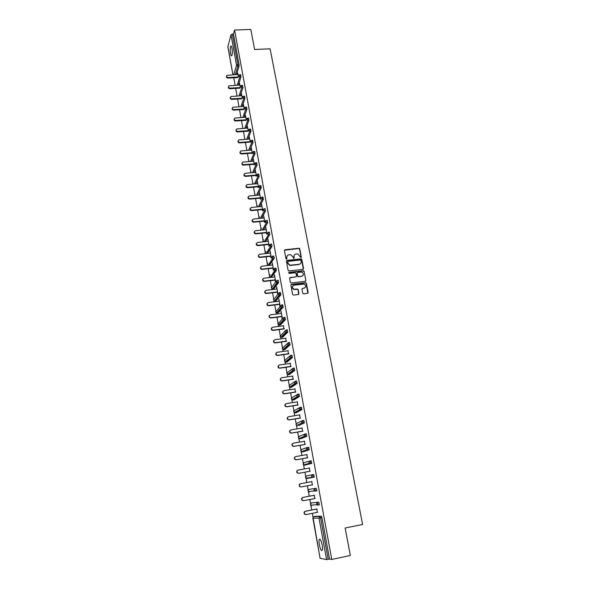 <?xml version="1.0" encoding="UTF-8"?>
<svg xmlns="http://www.w3.org/2000/svg" width="589" height="589" viewBox="0 0 589 589"><rect width="100%" height="100%" fill="white"/><g stroke="black" fill="none" stroke-linecap="round" stroke-linejoin="round"><path stroke-width="0.88" d="M300.905 257.57L301.34 256.981L299.801 248.926L299.05 248.256L285.061 249.758L284.435 250.605L285.945 258.704L286.585 259.175L286.828 257.533C286.703 256.031 287.373 255.133 288.846 254.816L290.598 254.691L292.924 256.848L293.624 258.372L294.198 257.776L293.999 256.73C293.874 255.236 294.537 254.338 296.002 254.028L297.725 253.903L300.905 257.57M301.134 257.489L299.61 249.184L298.866 248.506L284.472 250.2M286.836 259.079L286.828 257.533M293.999 258.284L293.999 256.73M322.183 545.039C321.145 540.4 320.166 538.545 319.238 539.472C318.87 540.474 318.899 542.219 319.326 544.7C320.35 549.331 321.336 551.194 322.279 550.288C322.639 549.279 322.61 547.527 322.183 545.039M231.992 48.327C231.58 46.288 231.146 45.574 230.682 46.185C230.108 47.768 230.056 50.212 230.535 53.511C230.94 55.557 231.381 56.272 231.845 55.66C232.419 54.085 232.471 51.641 231.992 48.327M302.687 293.167L303.607 293.845L307.517 293.359L308.143 292.49L306.39 283.346L305.743 282.683L291.526 284.347L290.892 285.216L292.608 294.412L293.536 295.096L298.284 294.507L298.917 293.631L298.174 289.7L297.548 289.037L294.088 289.243C291.879 287.719 291.894 286.357 294.117 285.15L304.049 284.082C306.309 285.569 306.324 286.939 304.093 288.183L302.569 288.367L301.936 289.236L302.687 293.167M234.577 30.046L250.818 29.45L254.61 49.483L270.108 48.821L362.61 524.46L345.132 528.016L350.33 555.486L331.769 559.44L234.577 30.046L233.472 34.037L232.287 34.081L237.86 64.621L239.053 64.562L233.472 34.037M302.93 269.364L303.549 268.51L301.826 259.506L301.112 258.836L287.049 260.39L286.416 261.244L288.109 270.299L288.779 270.969L302.93 269.364M304.101 271.382L305.838 280.452L305.212 281.321L291.268 282.992L290.348 282.308L289.619 278.398L290.252 277.529L295.914 276.867L296.539 275.998L296.053 273.421L295.383 272.751L289.066 273.421L289.044 272.354L303.416 270.712L304.101 271.382L305.838 280.452M227.884 46.715L231.006 34.758L232.287 34.081M331.769 559.44L329.531 559.049L326.556 559.543L320.121 558.335M313.024 517.164L312.332 513.336M311.728 510L310.859 505.156M310.558 503.514L309.836 499.501M309.247 496.218L308.415 491.616M308.121 489.974L307.362 485.785M306.781 482.546L305.993 478.187M305.698 476.545L304.911 472.187M304.329 468.962L303.593 464.868M303.291 463.219L302.481 458.706M301.899 455.488L301.207 451.66L303.445 451.726M300.905 449.996L300.066 445.336M299.484 442.118L298.844 438.555L301.06 438.606M298.542 436.876L297.673 432.068M297.092 428.851L296.495 425.53M296.193 423.859L295.295 418.904M294.721 415.694L294.161 412.609M293.859 410.945L292.947 405.843M292.365 402.64L291.849 399.784M291.548 398.127L290.605 392.892M290.031 389.69L289.552 387.061M289.258 385.412L288.286 380.038M287.712 376.842L287.277 374.435M286.983 372.793L285.989 367.278M285.415 364.09L285.017 361.904M284.723 360.269L283.707 354.622M283.132 351.442L282.772 349.468M282.484 347.849L281.439 342.062M280.865 338.881L280.548 337.129M280.254 335.516L279.193 329.604M278.619 326.424L278.339 324.885M278.052 323.273L276.963 317.235M276.388 314.062L276.145 312.73M275.858 311.125L274.746 304.962M274.172 301.796L273.973 300.67M273.686 299.072L272.552 292.785M271.978 289.626L271.809 288.698M271.522 287.108L270.366 280.695M269.799 277.544L269.666 276.815M269.379 275.232L268.201 268.702M267.634 265.551L267.539 265.021M267.259 263.445L266.059 256.797M265.146 251.739L263.924 244.98M263.047 240.128L261.81 233.251M260.971 228.598L259.712 221.611M258.91 217.15L257.629 210.052M256.856 205.789L255.56 198.589M254.823 194.51L253.506 187.199M252.806 183.312L251.466 175.897M250.796 172.202L249.441 164.677M248.808 161.158L247.432 153.538M246.828 150.202L245.436 142.479M244.869 139.321L243.456 131.502M242.896 128.409L241.49 120.605M240.93 117.52L239.539 109.782M238.979 106.705L237.603 99.04M237.043 95.963L235.674 88.372M235.121 85.302L233.767 77.785M237.72 73.088L238.331 76.452M237.441 73.102L237.691 74.486M315.13 516.295L321.358 516.214L321.94 517.569L320.6 517.834L328.176 559.336M329.531 559.049L321.94 517.569M239.053 64.562L239.06 66.182L236.476 74.545M310.521 503.588L310.764 505.163L310.403 504.449L311.39 502.91L318.789 502.189L319.385 504.78L318.701 504.913M318.082 504.957L317.147 505.016M308.062 490.085L308.341 491.631L307.966 490.902L308.945 489.378L316.249 488.281L316.83 490.851L314.305 490.851L315.402 491.197M305.625 476.685L305.934 478.202L305.536 477.458L306.516 475.949L313.723 474.484L314.209 477.127L306.987 478.526L314.209 477.127M309.917 461.032L311.22 460.804L311.699 463.425L304.572 465.185L311.699 463.425M307.451 447.456L308.739 447.228L309.218 449.827L303.468 451.726M304.999 433.983L306.28 433.762L306.751 436.346L301.089 438.599M302.577 420.62L303.836 420.406L304.373 422.88L298.689 425.589M300.162 407.36L301.413 407.161L301.943 409.613L296.341 412.668M297.776 394.21L299.006 394.012L299.536 396.456L294.014 399.85M295.406 381.157L296.62 380.973L297.143 383.395L291.702 387.128M293.05 368.213L294.257 368.037L294.765 370.444L289.405 374.501M290.716 355.373L291.908 355.204L292.409 357.589L287.13 361.977M288.404 342.629L289.582 342.467L290.075 344.837L284.87 349.549M286.107 329.987L287.27 329.825L287.756 332.189L282.624 337.21M282.264 336.267L282.205 335.892M283.824 317.442L284.98 317.294L285.451 319.636L280.401 324.966M280.047 324.053L279.989 323.611M281.564 304.992L282.705 304.852L283.169 307.186L278.192 312.811M277.853 311.92L277.794 311.434M279.319 292.645L280.445 292.505L280.909 294.824L275.998 300.751M275.674 299.889L275.608 299.352M277.088 280.386L278.207 280.254L278.656 282.565L273.826 288.787M273.502 287.888L273.443 287.373M274.879 268.223L275.983 268.098L276.425 270.395L271.669 276.904M271.345 275.947L271.301 275.49M272.685 256.156L273.775 256.031L274.216 258.321L269.526 265.109M269.202 264.1L269.166 263.71M270.506 244.177L271.588 244.06L272.015 246.335L267.524 253.425M268.341 232.287L269.416 232.176L269.836 234.444L265.551 241.608M266.199 220.492L267.259 220.389L267.678 222.635L263.563 229.879M264.071 208.778L265.116 208.683L265.529 210.928L261.582 218.239M261.95 197.153L262.996 197.057L263.401 199.288L259.609 206.687M259.845 185.609L260.89 185.52L261.288 187.744L257.636 195.224M257.754 174.153L258.799 174.064L259.189 176.28L255.67 183.849M255.685 162.785L256.73 162.697L257.113 164.905L253.704 172.555M253.623 151.498L254.669 151.417L255.044 153.611L251.753 161.342M251.584 140.292L252.622 140.211L252.998 142.405L249.81 150.217M249.552 129.168L250.597 129.094L250.958 131.273L247.881 139.166M247.542 118.124L248.58 118.058L248.941 120.23L245.952 128.203M245.547 107.161L246.585 107.095L246.938 109.267L244.037 117.314M243.559 96.272L244.597 96.213L244.943 98.378L242.131 106.506M241.586 85.471L242.624 85.412L242.97 87.57L240.238 95.779M239.635 74.744L240.673 74.685L241.004 76.835L238.354 85.125M240.283 87.179L239.539 83.071L239.613 85.059M242.248 97.973L241.475 93.703L241.549 95.705M244.229 108.855L243.419 104.408L243.5 106.425M246.224 119.81L245.385 115.194L245.466 117.226M248.234 130.846L247.358 126.053L247.439 128.1M250.259 141.964L249.353 136.994L249.434 139.056M252.298 153.162L251.356 148.016L251.444 150.092M252.004 153.192L252.092 153.648M254.345 164.441L253.38 159.111L253.461 161.209M254.028 164.309L254.139 164.92M256.414 175.809L255.412 170.295L255.501 172.408M256.068 175.515L256.208 176.273M258.497 187.258L257.459 181.552L257.555 183.68M258.122 186.794L258.284 187.707M260.603 198.795L259.528 192.897L259.616 195.047M260.183 198.162L260.382 199.229M262.716 210.413L261.604 204.331L261.7 206.489M262.267 209.61L262.495 210.84M264.844 222.127L263.703 215.846L263.798 218.026M264.365 221.147L264.616 222.532M266.994 233.921L265.816 227.442L265.911 229.636M266.478 232.773L266.765 234.312M269.158 245.812L267.943 239.127L268.039 241.343M268.613 244.479L268.923 246.187M271.338 257.791L270.086 250.907L270.189 253.137M270.756 256.274L271.095 258.151M273.532 269.858L272.243 262.768L272.346 265.013M272.921 268.164L273.289 270.204M275.748 282.013L274.415 274.717L274.526 276.985M275.1 280.136L275.497 282.345M277.956 294.139L276.609 286.762L276.72 289.052M277.294 292.203L277.699 294.456M280.173 306.332L278.818 298.895L278.928 301.2M279.503 304.358L279.915 306.633M282.411 318.62L281.041 311.125L281.159 313.451M281.733 316.61L282.146 318.899M283.979 328.957L283.405 325.791M286.239 341.399L285.665 338.226M288.522 353.937L287.94 350.757M290.819 366.572L290.237 363.384M293.138 379.301L292.556 376.113M295.472 392.134L294.89 388.939M297.82 405.063L297.239 401.867M300.191 418.102L299.61 414.899M302.584 431.236L302.002 428.034M304.992 444.481L304.41 441.271M307.421 457.83L306.832 454.612M309.866 471.281L309.284 468.064M312.332 484.857L311.75 481.618M314.828 498.552L314.231 495.268M317.338 512.356L316.735 509.021M294.309 255.059L293.823 256.981M287.123 255.884L286.652 257.776M303.298 269.217L301.634 259.749L300.92 259.079L286.46 260.817M300.913 260.463L300.272 259.992L288.102 261.369L287.66 261.965L287.866 263.069L290.09 265.219L299.131 264.292C300.596 263.975 301.259 263.062 301.126 261.568L300.913 260.463M300.589 263.555L298.94 264.535L289.906 265.462L287.69 263.312L287.484 262.208M305.566 281.181L305.647 280.681M296.289 276.705L289.678 277.927M303.909 271.617L302.996 270.94L288.625 272.678M301.767 276.175C304.02 274.886 303.968 273.524 301.627 272.081L297.762 272.435L297.136 273.296L297.629 275.873L298.292 276.543L301.575 276.403L302.93 275.608M297.202 272.825L297.136 273.296M301.575 276.403L298.1 276.771L297.438 276.101L296.952 273.532M305.22 287.653L302.017 288.728M292.748 285.952C291.805 287.469 292.196 288.639 293.904 289.464L294.898 289.302M298.645 294.36L297.99 289.921L297.364 289.258L294.714 289.523M307.856 293.234L306.199 283.574L305.551 282.904L290.959 284.73M237.971 74.472L226.92 75.311C226.264 76.46 226.684 77.188 228.171 77.505L228.002 78.079C226.691 77.881 226.213 77.225 226.551 76.121M228.002 78.079L237.985 77.564M228.171 77.505L238.17 76.99M239.9 85.044L228.849 85.891C228.142 87.054 228.547 87.798 230.071 88.129L229.894 88.696C228.576 88.49 228.098 87.835 228.444 86.716M229.894 88.696L239.973 88.136M230.071 88.129L240.157 87.57M241.836 95.683L230.792 96.537C230.027 97.715 230.424 98.473 231.978 98.827L231.801 99.386C230.476 99.18 229.997 98.518 230.351 97.391M231.801 99.386L241.976 98.783M231.978 98.827L242.167 98.23M243.787 106.41L232.765 107.272C231.926 108.45 232.309 109.23 233.899 109.606L233.723 110.15C232.39 109.944 231.904 109.274 232.272 108.14M233.723 110.15L244.001 109.51M233.899 109.606L244.192 108.965M245.753 117.204L234.746 118.072C233.848 119.265 234.208 120.06 235.843 120.458L235.659 120.988C234.319 120.789 233.833 120.112 234.201 118.963M235.659 120.988L246.04 120.303M235.843 120.458L246.217 119.781M247.733 128.078L236.749 128.962C235.777 130.154 236.123 130.964 237.794 131.391L237.61 131.914C236.255 131.708 235.769 131.023 236.152 129.86M237.61 131.914L248.102 131.185M237.794 131.391L248.205 130.67M249.721 139.033L238.773 139.924C237.72 141.117 238.044 141.949 239.76 142.405L239.568 142.913C238.206 142.707 237.72 142.015 238.111 140.845M239.568 142.913L250.185 142.133M239.76 142.405L250.2 141.647M251.731 150.07L240.82 150.968C239.679 152.161 239.981 153.007 241.74 153.501L241.549 153.994C240.172 153.788 239.686 153.088 240.091 151.903M241.549 153.994L252.291 153.169M241.74 153.501L252.21 152.698M253.756 161.187L242.882 162.093C241.652 163.286 241.932 164.14 243.736 164.67L243.537 165.148C242.153 164.949 241.667 164.243 242.086 163.043M243.537 165.148L254.323 164.287M243.736 164.67L254.234 163.83M255.795 172.378L244.965 173.306C243.64 174.484 243.898 175.353 245.746 175.927L245.547 176.391C244.148 176.185 243.662 175.478 244.089 174.256M245.547 176.391L256.355 175.485M245.746 175.927L256.281 175.051M257.842 183.658L247.071 184.607C245.642 185.763 245.878 186.654 247.77 187.265L247.564 187.722C246.15 187.508 245.672 186.794 246.114 185.557M247.564 187.722L258.409 186.772M247.77 187.265L258.335 186.345M259.911 195.018L249.191 195.99C247.667 197.124 247.873 198.029 249.81 198.692L249.603 199.126C248.175 198.92 247.689 198.191 248.153 196.94M249.603 199.126L260.478 198.14M249.81 198.692L260.404 197.727M261.995 206.467L251.334 207.468C249.707 208.572 249.883 209.485 251.864 210.199L251.65 210.626C250.207 210.406 249.729 209.669 250.215 208.403M251.65 210.626L262.561 209.588M251.864 210.199L262.495 209.191M264.093 217.996L253.439 219.034C251.775 220.087 251.923 221.008 253.859 221.803L253.645 222.208C252.232 221.943 251.775 221.192 252.283 219.955M253.719 222.2L264.66 221.118M253.933 221.795L264.594 220.742M266.206 229.607L255.523 230.697C253.874 231.705 253.984 232.633 255.854 233.48L255.633 233.877C254.264 233.553 253.844 232.788 254.374 231.587M255.803 233.87L266.78 232.743M256.016 233.472L266.714 232.375M268.341 241.313L257.614 242.447C255.987 243.412 256.068 244.347 257.864 245.245L257.643 245.628C256.311 245.245 255.928 244.472 256.487 243.309M257.894 245.62L268.908 244.45M258.115 245.245L268.849 244.104M270.484 253.101L259.727 254.279C258.115 255.206 258.173 256.149 259.889 257.099L259.668 257.459C258.38 257.025 258.026 256.244 258.608 255.111M260.007 257.467L271.058 256.244M260.235 257.099L270.999 255.913M272.648 264.984L261.862 266.206C260.264 267.097 260.286 268.039 261.936 269.033L262.142 269.394L261.707 269.379C260.463 268.893 260.147 268.105 260.758 267.001M262.142 269.394L273.215 268.128M262.363 269.048L273.163 267.811M274.827 276.955L264.005 278.222C262.429 279.076 262.429 280.018 263.997 281.056L264.513 281.086L264.284 281.417L263.769 281.387C262.561 280.857 262.282 280.055 262.915 278.987M264.284 281.417L275.394 280.099M264.513 281.086L275.343 279.804M277.021 289.015L266.162 290.325C264.608 291.15 264.579 292.1 266.081 293.167L266.677 293.212L265.845 293.484C264.682 292.902 264.439 292.092 265.102 291.054M266.442 293.528L277.596 292.166M266.677 293.212L277.544 291.886M279.23 301.163L268.341 302.525C266.81 303.32 266.758 304.27 268.186 305.367L268.864 305.433L267.951 305.669C266.824 305.043 266.611 304.226 267.303 303.217M268.621 305.735L279.804 304.322M268.864 305.433L279.76 304.057M281.461 313.407L270.535 314.82C269.026 315.586 268.945 316.529 270.314 317.655L271.058 317.751L270.071 317.942C268.982 317.272 268.798 316.448 269.526 315.468M270.815 318.038L282.035 316.573M271.058 317.751L281.991 316.33M283.707 325.746L272.751 327.212C271.257 327.948 271.154 328.898 272.457 330.046L273.274 330.164L272.214 330.311C271.154 329.597 271.006 328.765 271.772 327.808M273.031 330.429L284.281 328.92M273.274 330.164L284.237 328.691M285.967 338.182L274.975 339.698C273.502 340.413 273.384 341.355 274.629 342.526L275.512 342.673L274.378 342.776C273.348 342.018 273.237 341.171 274.032 340.243M275.254 342.923L286.548 341.355M275.512 342.673L286.504 341.141M288.249 350.713L277.228 352.274C275.762 352.973 275.63 353.915 276.815 355.101L277.758 355.277L276.565 355.336C275.564 354.534 275.483 353.68 276.322 352.774M277.5 355.513L288.824 353.893M277.758 355.277L288.794 353.702M290.546 363.339L279.488 364.959C278.045 365.636 277.89 366.572 279.031 367.772L280.025 367.978L278.774 367.992C277.794 367.146 277.75 366.284 278.634 365.408M279.768 368.191L291.128 366.52M280.025 367.978L291.091 366.351M292.866 376.069L281.77 377.733C280.342 378.396 280.173 379.331 281.262 380.546L282.315 380.781L280.997 380.752C280.047 379.853 280.04 378.977 280.975 378.131M282.05 380.98L293.44 379.257M282.315 380.781L293.418 379.102M295.199 388.895L284.067 390.61C282.661 391.258 282.477 392.2 283.515 393.423L284.62 393.68L283.25 393.607C282.315 392.657 282.345 391.781 283.331 390.956M284.347 393.864L295.781 392.083M284.62 393.68L295.752 391.95M297.548 401.816L286.387 403.59C284.995 404.231 284.796 405.166 285.79 406.403L286.939 406.69L285.518 406.565C284.605 405.563 284.671 404.672 285.717 403.885M286.666 406.852L298.13 405.018M286.939 406.69L298.108 404.901M299.919 414.847L288.72 416.681C287.344 417.299 287.13 418.234 288.087 419.478L289.28 419.795L287.815 419.626C286.917 418.573 287.02 417.667 288.124 416.916M289 419.942L300.5 418.05M289.28 419.795L300.486 417.954M302.312 427.982L291.076 429.867C289.707 430.478 289.486 431.413 290.406 432.665L291.636 433.011L290.127 432.79C289.251 431.678 289.39 430.765 290.561 430.051M291.356 433.136L302.893 431.185M291.636 433.011L302.879 431.111M304.719 441.213L293.447 443.156C292.092 443.76 291.864 444.695 292.748 445.954L294.014 446.322L292.468 446.064C291.599 444.886 291.783 443.966 293.02 443.303M293.727 446.433L305.301 444.423M294.014 446.322L305.293 444.371M307.149 454.561L295.84 456.556C294.5 457.152 294.257 458.087 295.111 459.354L296.407 459.751L294.824 459.442C293.97 458.205 294.206 457.27 295.509 456.659M296.12 459.84L307.73 457.771M296.407 459.751L307.723 457.734M309.593 468.005L298.255 470.066C296.922 470.655 296.672 471.59 297.497 472.864L298.829 473.284L297.202 472.93C296.377 471.656 296.628 470.729 297.953 470.14M298.527 473.35L310.182 471.222M298.829 473.284L310.182 471.215M301.185 486.941L299.602 486.529C298.807 485.248 299.065 484.32 300.383 483.731L312.06 481.559M300.383 483.731L300.684 483.679C299.359 484.268 299.102 485.203 299.904 486.485L301.259 486.926L312.649 484.791M300.684 483.679L312.06 481.566M303.409 500.709L302.024 500.238C301.251 498.957 301.516 498.022 302.827 497.44L314.548 495.202M302.827 497.44L303.136 497.403C301.818 497.992 301.553 498.927 302.326 500.208L303.718 500.679L315.144 498.485M303.136 497.403L314.548 495.231M305.787 514.565L304.469 514.057C303.718 512.769 303.99 511.834 305.293 511.259L317.051 508.962M305.293 511.259L305.603 511.245C304.299 511.826 304.027 512.761 304.778 514.05L306.192 514.543L317.655 512.29M305.603 511.245L317.059 509.006M227.833 46.435L232.935 74.729M233.715 74.693L236.557 65.276L231.006 34.758M239.06 66.182L237.868 66.24L236.557 65.276L237.86 64.621L237.868 66.24L235.305 74.612M326.556 559.543L319.01 518.084L312.869 518.106L320.129 558.394M315.159 516.288L313.856 516.546L312.862 518.077M313.827 516.553L320.018 516.479L320.6 517.834L319.01 518.084L320.018 516.479L321.358 516.214M241.004 76.835L239.811 76.901L239.811 75.282L239.473 74.751L238.81 75.075L238.501 75.929L239.811 76.901L237.176 85.191M242.97 87.57L241.77 87.636L239.06 95.845M244.943 98.378L243.743 98.451L240.953 106.58M246.938 109.267L245.731 109.34L242.852 117.395M248.941 120.23L247.733 120.311L244.766 128.284M250.958 131.273L249.743 131.362L246.688 139.254M252.998 142.405L251.775 142.494L248.617 150.305M255.044 153.611L253.822 153.707L250.561 161.438M257.113 164.905L255.884 165.008L252.504 172.651M259.189 176.28L257.96 176.383L254.463 183.952M261.288 187.744L260.058 187.854L256.429 195.334M263.401 199.288L262.164 199.406L258.394 206.805M260.353 218.357L264.284 211.046L263.879 208.8L262.915 210.03L264.27 211.046L265.529 210.921L264.284 211.046L260.375 218.357M262.26 230.012L266.427 222.767L266.014 220.507L265.05 221.751L266.338 222.775L267.678 222.635L266.427 222.767L262.348 230.004M264.166 241.755L268.591 234.569L268.164 232.309L267.2 233.568L268.422 234.591L269.836 234.444L268.584 234.584L264.328 241.733M265.735 251.319L264.984 252.526L266.11 253.52L270.52 246.489L269.372 245.466L270.336 244.192L270.763 246.467L272.015 246.335L270.756 246.489L266.338 253.52L267.553 253.388M274.202 258.343L272.943 258.483L268.451 265.234L269.674 265.094M276.41 270.425L275.151 270.572L270.579 277.029L271.809 276.889M271.367 287.513L272.309 288.89L271.367 287.911L276.94 280.401L277.397 282.713L272.729 288.919L273.966 288.765M278.634 282.602L276.933 282.727L278.656 282.565M273.524 299.47L274.408 300.854L273.524 299.882L278.192 293.904M280.879 294.868L279.613 295.03L274.894 300.891L276.131 300.736M275.704 311.515L276.528 312.899L275.696 311.942L280.438 306.177M283.14 307.237L281.866 307.399L277.073 312.958L278.31 312.796M277.898 323.648L278.671 325.04L277.89 324.097L282.705 318.546M285.415 319.694L284.141 319.864L279.267 325.113L280.511 324.951M280.106 335.877L280.835 337.269L280.099 336.341L285.002 331.003M287.712 332.255L286.431 332.424L281.483 337.364L282.727 337.195M282.337 348.195L283.014 349.594L282.322 348.681L283.28 347.326L287.322 343.556M290.031 344.904L288.743 345.088L283.714 349.711L284.966 349.535M284.583 360.608L285.216 362.014L284.568 361.116L285.525 359.746L289.67 356.198M292.358 357.663L291.069 357.847L285.959 362.147L287.218 361.963M286.843 373.117L287.432 374.523L286.821 373.647L287.785 372.263L292.056 368.935M294.714 370.518L293.418 370.709L288.227 374.678L289.486 374.494M289.125 385.721L289.678 387.135L289.103 386.274L290.068 384.875L294.471 381.775M297.084 383.476L295.781 383.675L290.502 387.312L291.769 387.113M291.422 398.414L291.938 399.835L291.393 398.996L292.358 397.582L296.915 394.711M299.47 396.537L298.167 396.736L292.807 400.041L294.073 399.835M293.742 411.21L294.22 412.646L293.705 411.821L294.677 410.393L299.403 407.757M301.877 409.701L300.574 409.907L295.118 412.867L296.392 412.661M296.002 424.772L296.525 425.552L296.039 424.743L297.003 423.3L301.921 420.914M304.299 422.968L298.733 425.582M298.439 437.097L298.844 438.555L298.387 437.767L299.359 436.309L304.476 434.189M306.751 436.346L299.779 438.827M300.81 450.195L301.185 451.667L300.751 450.894L301.723 449.414L307.068 447.581M309.218 449.827L302.157 451.954M303.21 463.388L303.549 464.883L303.136 464.125L304.115 462.63L309.689 461.099M308.945 489.378L316.249 488.281M311.367 502.91L318.789 502.189M319.282 504.876L316.823 504.766L317.95 505.134M241.77 86.023L241.424 85.479L240.798 85.773L240.452 86.664L241.77 87.636L241.77 86.023M243.743 96.839L243.397 96.287L242.808 96.544L242.425 97.472L243.743 98.451L243.743 96.839M245.731 107.735L245.377 107.169L244.833 107.397L244.406 108.361L245.731 109.34L245.731 107.735M247.733 118.713L247.373 118.131L246.872 118.33L246.401 119.324L247.733 120.311L247.733 118.713M249.758 129.771L248.933 129.344L248.411 130.375L249.743 131.362L249.758 129.771M251.79 140.904L251.01 140.44L250.443 141.5L251.775 142.494L251.79 140.904M246.703 150.453L247.049 149.989M253.837 152.124L253.108 151.616L252.482 152.713L253.822 153.707L253.837 152.124M248.639 161.592L249.051 160.922M255.898 163.433L255.228 162.881L254.536 164.007L255.884 165.008L255.898 163.433M250.619 172.805L251.076 171.936M257.982 174.815L257.364 174.226L256.613 175.382L257.96 176.383L257.982 174.815M252.652 184.107L253.115 183.032M260.073 186.286L259.521 185.66L258.696 186.846L260.058 187.854L260.073 186.286M254.728 195.489L255.17 194.208M262.186 197.845L261.693 197.182L260.802 198.397L262.164 199.406L262.186 197.845M256.856 206.945L257.246 205.458M259.035 218.49L258.748 217.915L259.337 216.796M261.28 230.108L260.809 229.364L261.45 228.215M263.644 241.807L262.893 240.901L263.585 239.723M266.302 253.557L264.969 252.615L265.713 251.356M272.972 256.959L272.523 256.171L271.551 257.459L272.641 258.483L272.972 256.959M267.885 263.033L267.075 264.314L268.157 265.227L267.097 264.233L267.914 262.996M268.289 265.241L272.641 258.483L274.216 258.321M275.181 269.055L274.724 268.238L273.752 269.541L274.776 270.557L275.166 270.542L275.181 269.055M270.079 274.798L269.202 276.108L270.226 277.014L269.225 276.027L270.108 274.761M270.432 277.036L274.776 270.557L276.425 270.395M272.589 288.927L276.933 282.727L275.969 281.719M279.65 293.521L279.179 292.659L278.207 293.992L279.112 294.986L279.642 294.979L279.65 293.521M274.754 300.898L279.112 294.986L280.909 294.824M281.91 305.897L281.432 305.014L280.46 306.354L281.306 307.34L281.903 307.348L281.91 305.897M276.948 312.965L276.528 312.899L281.306 307.34L283.169 307.186M284.185 318.369L283.699 317.456L282.727 318.818L283.53 319.783L284.178 319.805L284.185 318.369M279.149 325.128L278.671 325.04L283.53 319.783L285.451 319.636M286.482 330.944L285.989 330.002L285.01 331.379L285.768 332.329L286.475 332.365L286.482 330.944M281.373 337.379L280.835 337.269L285.768 332.329L287.756 332.189M288.794 343.608L288.301 342.643L287.314 344.035L288.028 344.97L288.787 345.021L288.794 343.608M283.611 349.719L283.014 349.594L288.028 344.97L290.075 344.837M291.128 356.382L290.62 355.388L289.641 356.787L290.303 357.707L291.121 357.773L291.128 356.382M285.864 362.154L285.216 362.014L290.303 357.707L292.409 357.589M293.477 369.251L292.969 368.228L291.982 369.649L292.608 370.547L293.477 370.636L293.477 369.251M288.139 374.692L287.432 374.523L292.608 370.547L294.765 370.444M295.847 382.217L295.325 381.171L294.338 382.607L294.934 383.491L295.847 383.594L295.847 382.217M290.429 387.319L289.678 387.135L294.934 383.491L297.143 383.395M298.233 395.293L297.71 394.218L296.716 395.668L297.276 396.53L298.233 396.655L298.233 395.293M292.74 400.049L291.938 399.835L297.276 396.53L299.536 396.456M300.64 408.471L300.11 407.367L299.116 408.832L300.574 409.907L300.64 408.471M295.067 412.874L294.22 412.646L299.646 409.679L301.943 409.613M303.063 421.761L302.525 420.627L301.531 422.107L302.032 422.939L302.996 423.189L303.063 421.761M297.416 425.795L296.525 425.552L302.032 422.939L304.373 422.88M305.507 435.153L304.962 433.99L303.968 435.485L304.447 436.302L305.433 436.567L305.507 435.153M307.973 448.656L307.421 447.456L306.427 448.973L306.876 449.768L307.9 450.062L307.973 448.656M310.455 462.262L309.902 461.04L308.901 462.571L309.328 463.352L310.381 463.661L310.455 462.262M311.787 463.329L309.328 463.352L303.549 464.883L304.572 465.185M312.965 475.986L312.398 474.727L311.397 476.28L311.802 477.046L312.884 477.377L312.965 475.986M314.298 477.038L305.934 478.202L306.987 478.526M316.83 490.851L315.498 491.101L314.916 488.531L313.915 490.1L314.305 490.851L308.341 491.631L309.409 491.97M319.385 504.78L318.053 505.038L317.456 502.446L316.448 504.037L316.823 504.766L310.764 505.163L311.861 505.524M320.085 539.296L319.238 539.472M231.293 46.163L230.682 46.185M227.825 46.59L232.898 74.729M313.002 517.201L320.085 558.372M259.315 216.84L258.954 218.497M261.428 228.26L260.794 229.46L261.192 230.122M263.563 239.767L262.871 240.997L263.555 241.814M298.844 438.555L304.447 436.302L306.825 436.258M301.185 451.667L306.876 449.768L309.299 449.738M253.859 221.803L253.645 222.208M255.854 233.48L255.633 233.877M257.864 245.245L257.643 245.628"/></g></svg>
